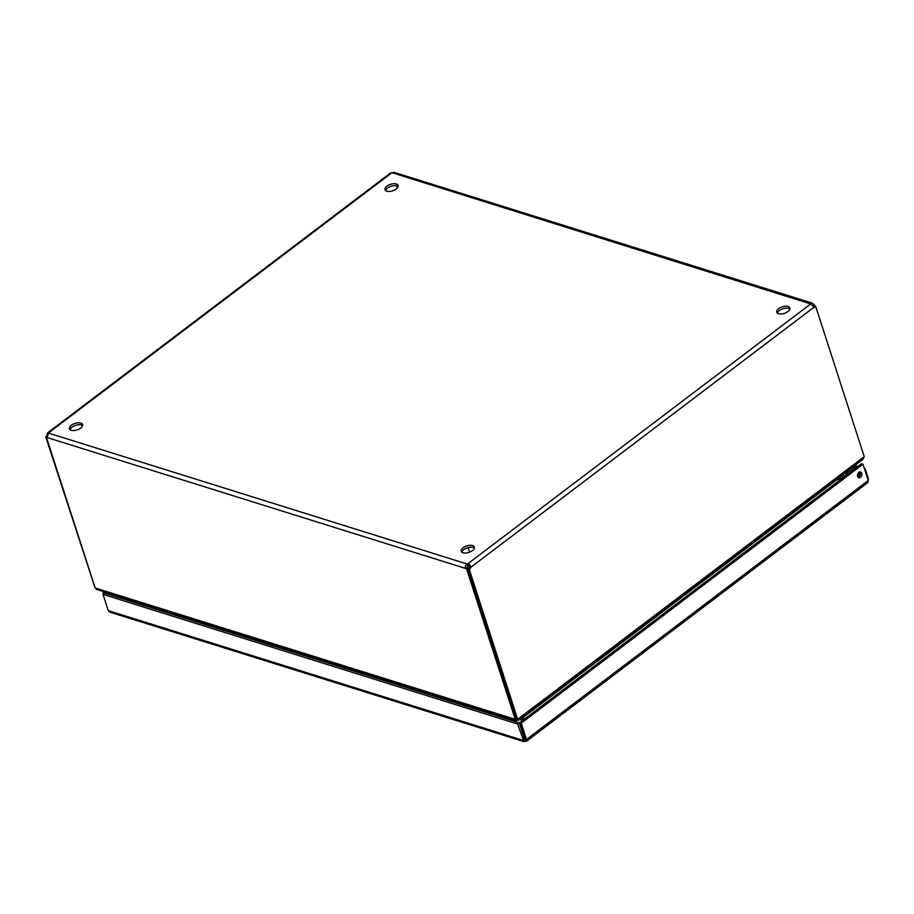 <?xml version="1.0" encoding="UTF-8"?>
<svg xmlns="http://www.w3.org/2000/svg" width="914" height="914" viewBox="0 0 914 914"><rect width="100%" height="100%" fill="white"/><g stroke="black" fill="none" stroke-linecap="round" stroke-linejoin="round"><path stroke-width="1.37" d="M789.879 309.023A6.889 3.428 -17.9 0 0 788.691 308.406A6.889 3.428 -17.9 0 0 781.87 309.126A6.889 3.428 -17.9 0 0 777.357 313.079M788.062 306.487A6.889 3.428 162.1 0 1 789.867 307.972A6.889 3.428 162.1 0 1 784.361 313.353A6.889 3.428 162.1 0 1 776.751 312.211A6.889 3.428 162.1 0 1 780.328 307.618A6.889 3.428 162.1 0 1 788.062 306.487M474.366 548.114A6.889 3.428 -17.9 0 0 473.166 547.497A6.889 3.428 -17.9 0 0 466.346 548.217A6.889 3.428 -17.9 0 0 461.833 552.17M472.549 545.567A6.889 3.428 162.1 0 1 474.343 547.063A6.889 3.428 162.1 0 1 468.836 552.433A6.889 3.428 162.1 0 1 461.227 551.302A6.889 3.428 162.1 0 1 464.803 546.709A6.889 3.428 162.1 0 1 472.549 545.567M398.15 186.525A6.889 3.428 -17.9 0 0 396.95 185.908A6.889 3.428 -17.9 0 0 390.129 186.627A6.889 3.428 -17.9 0 0 385.617 190.58M396.333 183.988A6.889 3.428 162.1 0 1 398.127 185.473A6.889 3.428 162.1 0 1 392.62 190.843A6.889 3.428 162.1 0 1 385.011 189.712A6.889 3.428 162.1 0 1 388.587 185.119A6.889 3.428 162.1 0 1 396.333 183.988M82.626 425.616A6.889 3.428 -17.9 0 0 81.426 424.999A6.889 3.428 -17.9 0 0 74.605 425.718A6.889 3.428 -17.9 0 0 70.092 429.66M80.809 423.068A6.889 3.428 162.1 0 1 82.603 424.564A6.889 3.428 162.1 0 1 77.096 429.934A6.889 3.428 162.1 0 1 69.487 428.792A6.889 3.428 162.1 0 1 73.063 424.21A6.889 3.428 162.1 0 1 80.809 423.068M522.774 720.358L522.305 717.524M127.686 599.184L126.806 600.098M520.98 718.53L521.437 721.375M521.666 718.004L522.431 718.244M126.635 598.853L126.223 599.915M838.092 478.228L841.074 479.164M522.739 717.193L523.208 720.026M839.692 480.216L837.247 479.439L523.573 717.124L523.951 719.467M837.247 479.439L836.196 479.313M523.871 715.982L522.911 718.13M517.792 719.158L518.786 720.175L862.782 459.514L864.233 456.646L815.756 306.556A2.148 1.52 -72.6 0 1 814.043 307.344A2.148 1.52 -72.6 0 1 813.917 307.298L810.809 303.871A2.148 1.063 162.1 0 1 810.809 303.677L812.352 303.14L813.986 304.67A2.148 1.074 -127.2 0 0 814.877 305.459L813.334 306.636M516.182 720.666L96.667 589.484L95.182 587.988L515.073 719.295L516.182 720.666L517.587 720.095L517.61 719.227M517.278 719.124L517.587 720.095M518.067 719.981L518.729 718.461L863.193 457.446M515.073 719.295L516.079 718.655M47.151 437.178L45.7 436.721L94.759 586.994M517.678 719.249L469.202 569.148L467.637 568.657L516.113 718.758L517.678 719.249L518.729 718.461M45.7 436.721A2.148 1.52 107.4 0 0 47.197 434.938C47.277 433.008 47.722 432.322 48.545 432.905A2.148 1.063 162.1 0 1 48.545 433.099L47.14 437.566A2.148 1.074 52.8 0 1 46.957 437.795A2.148 1.074 52.8 0 1 46.603 437.909L95.182 587.988M815.174 306.373L814.877 305.459M813.917 307.298L470.699 567.377L468.208 565.869A2.148 1.063 -17.9 0 0 467.854 565.949L467.431 567.274A2.148 1.074 -127.2 0 0 468.334 568.062L466.723 569.285A2.148 1.074 52.8 0 1 465.82 568.497C464.998 566.611 465.466 565.115 467.225 564.029A2.148 1.063 162.1 0 1 467.591 563.938C469.442 564.189 470.482 565.332 470.699 567.377A2.148 1.52 -72.6 0 1 469.202 569.148M467.431 567.274L465.82 568.497L47.14 437.566M466.723 569.285L515.188 719.329M467.854 565.949L467.225 564.029L48.545 433.099M812.34 303.14L394.334 172.426L392.117 172.746A2.148 1.063 162.1 0 1 391.763 172.826L390.312 173.18M390.312 173.169L47.757 432.745L48.545 432.905L391.763 172.826M813.986 304.67L812.58 305.744M392.117 172.746L810.912 303.985M396.55 185.805L397.27 188.055M813.437 306.75A2.148 1.52 107.4 0 0 814.191 306.064L815.756 306.556M468.208 565.869L467.591 563.938L810.809 303.871M467.637 568.657A2.148 1.52 107.4 0 0 469.133 566.886M856.212 467.694L854.076 467.031L854.67 468.859M864.393 468.528L865.147 468.768L864.598 469.179M854.076 467.031L855.687 465.809L857.823 466.471M853.482 469.762L850.968 469.008A4.81 3.416 107.4 0 0 850.408 468.893M852.111 467.614L854.51 468.368M867.752 478.936L868.3 478.513L865.147 468.768M858.063 477.211A2.959 2.102 107.4 0 0 860.143 472.812A2.959 2.102 107.4 0 0 859.697 472.012M861.708 473.303A2.959 2.102 -72.6 0 1 861.171 476.514A2.959 2.102 -72.6 0 1 858.783 477.679A2.959 2.102 -72.6 0 1 857.652 474.229A2.959 2.102 -72.6 0 1 860.542 472.024A2.959 2.102 -72.6 0 1 861.708 473.303M868.22 480.376L868.3 478.513M519.221 722.803L517.61 724.025L523.939 741.642L109.771 612.117L108.252 610.632L103.008 594.374L104.619 593.152L519.221 722.803L524.465 739.06L525.607 741.151L526.555 741.185L867.752 482.626L868.254 480.478L862.999 464.232L861.434 463.741L519.689 722.7L521.254 723.191L862.999 464.232M523.939 741.642L525.607 741.151L526.51 739.437L521.254 723.191M868.254 480.478L526.51 739.437L524.944 738.946L519.689 722.7M524.465 739.06L522.854 740.283L108.252 610.632M103.008 594.374L517.61 724.025M105.487 592.238L104.619 592.9L103.054 592.409L103.556 593.951M103.922 591.746L103.054 592.409M858.12 473.246A2.456 1.222 162.1 0 1 859.286 473.863A2.456 1.222 162.1 0 1 858.6 475.131A2.456 1.222 162.1 0 1 857.481 475.726M851.505 471.258L849.152 473.041M857.983 477.119L859.149 476.582M847.369 474.4A2.948 2.091 -72.6 0 1 850.42 470.779A2.948 2.091 -72.6 0 1 850.923 471.053M852.591 470.436A4.81 3.416 107.4 0 0 850.968 469.008M846.57 471.807A4.81 3.416 107.4 0 0 846.056 475.394M845.439 475.863L842.457 474.926M843.999 476.948L843.371 477.005A1.291 0.914 -72.6 0 1 842.937 476.891L841.314 475.794M839.783 476.959L842 478.468M123.276 598.99L124.384 598.144M125.995 598.647L124.887 599.493M841.954 478.502L838.972 477.565M851.528 471.247L849.849 470.71M841.885 478.548L838.903 477.611M468.128 547.623L469.59 552.17"/></g></svg>
